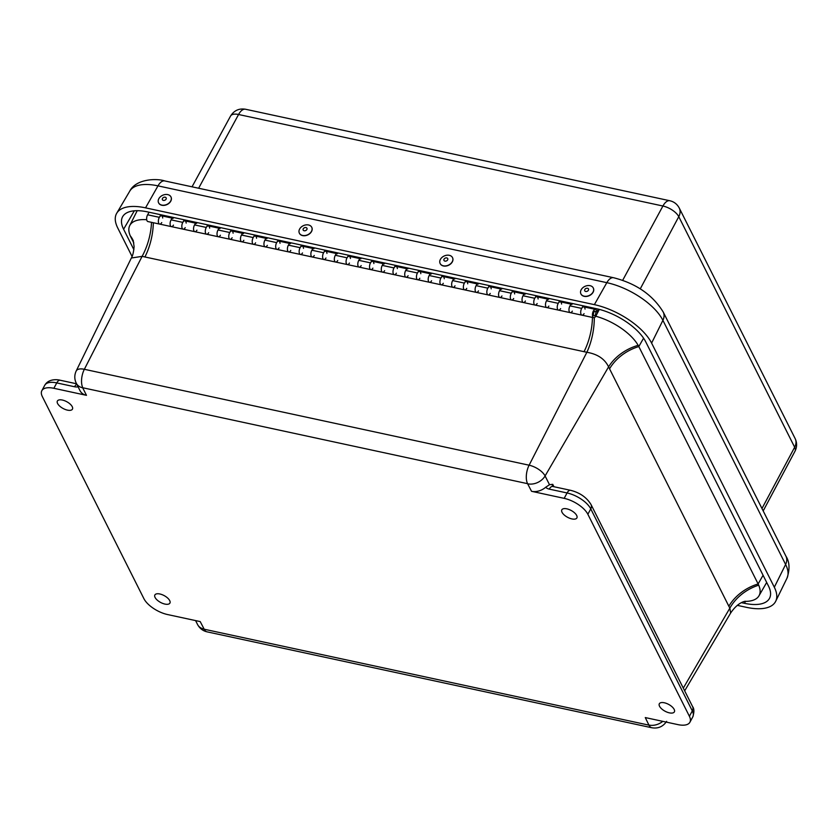 <?xml version="1.0" encoding="UTF-8"?>
<svg xmlns="http://www.w3.org/2000/svg" width="837" height="837" viewBox="0 0 837 837"><rect width="100%" height="100%" fill="white"/><g stroke="black" fill="none" stroke-linecap="round" stroke-linejoin="round"><path stroke-width="1.26" d="M169.712 600.61A8.548 3.85 28.3 0 1 169.932 603.069A8.548 3.85 28.3 0 1 160.568 602.42A8.548 3.85 28.3 0 1 154.876 594.961A8.548 3.85 28.3 0 1 162.043 594.636A8.548 3.85 28.3 0 1 169.712 600.61M674.162 709.389A8.548 3.85 28.3 0 1 674.381 711.858A8.548 3.85 28.3 0 1 665.017 711.199A8.548 3.85 28.3 0 1 659.326 703.75A8.548 3.85 28.3 0 1 666.493 703.425A8.548 3.85 28.3 0 1 674.162 709.389M576.683 515.456A8.548 3.85 28.3 0 1 576.902 517.915A8.548 3.85 28.3 0 1 567.538 517.266A8.548 3.85 28.3 0 1 561.836 509.806A8.548 3.85 28.3 0 1 569.014 509.492A8.548 3.85 28.3 0 1 576.683 515.456M72.233 406.667A8.548 3.85 28.3 0 1 72.453 409.126A8.548 3.85 28.3 0 1 63.089 408.477A8.548 3.85 28.3 0 1 57.387 401.017A8.548 3.85 28.3 0 1 64.564 400.703A8.548 3.85 28.3 0 1 72.233 406.667M151.507 222.339A41.107 20.454 104.3 0 1 142.102 256.363L84.349 369.295A13.873 6.246 -151.7 0 0 76.188 371L131.346 258.005L142.102 256.363L586.863 352.283C597.524 354.082 604.774 358.947 608.583 366.878A41.107 30.226 155.6 0 1 638.139 345.325A40.207 18.1 28.3 0 1 638.809 346.56L758.123 583.944A40.207 18.1 28.3 0 1 758.699 585.168A41.107 31.503 -29.1 0 0 729.854 608.133L730.628 613.061C738.925 600.736 746.677 601.228 745.286 601.269M133.826 242.981L130.834 237.017A40.207 18.1 28.3 0 1 130.258 235.793A40.207 18.1 28.3 0 1 129.735 225.592A40.207 18.1 28.3 0 1 146.705 219.723M200.21 621.588L167.588 614.557A20.559 9.249 28.3 0 1 143.891 598.643L42.352 396.623A20.559 9.249 28.3 0 1 41.85 390.67A20.559 9.249 28.3 0 1 53.85 388.295L86.483 395.336A13.706 10.295 153.3 0 1 80.038 390.712L76.272 383.21A13.706 10.295 153.3 0 0 82.706 387.834L82.811 387.761A13.706 6.612 -77.8 0 1 84.349 369.295L529.11 465.205A13.706 6.612 102.2 0 0 527.572 483.671L531.547 491.309L564.169 498.35A20.559 9.249 28.3 0 1 587.856 514.263L689.406 716.284A20.559 9.249 28.3 0 1 689.908 722.237A20.559 9.249 28.3 0 1 677.897 724.612L645.275 717.571L648.947 725.145L204.186 629.225L200.21 621.588M763.072 575.27L758.123 583.944A41.107 30.885 -26.7 0 0 728.849 606.239L608.583 366.878L545.096 475.95L549.501 484.707L545.64 487.291A13.706 10.295 153.3 0 1 531.547 491.309M549.501 484.707L552.744 484.32A3.453 2.595 153.3 0 0 552.462 486.381M133.439 241.087L133.156 240.491A41.107 30.174 -24.5 0 0 130.258 235.793M527.781 483.817A13.706 10.295 153.3 0 0 545.096 475.95A13.873 6.246 -151.7 0 0 529.11 465.205L586.863 352.283A41.107 19.199 100.1 0 0 594.301 317.662M595.777 316.24A40.207 18.1 28.3 0 1 638.139 345.325M758.699 585.168A40.207 18.1 28.3 0 1 758.992 595.787A40.207 18.1 28.3 0 1 744.836 601.364M133.889 249.688L123.604 229.233A42.802 19.272 28.3 0 1 122.725 216.542A42.802 19.272 28.3 0 1 147.563 211.897L596.404 308.686A42.802 19.272 28.3 0 1 645.735 341.831L768.45 585.963A42.802 19.272 28.3 0 1 769.653 598.057A42.802 19.272 28.3 0 1 744.491 603.31L741.456 602.65M132.047 256.446L117.735 227.967A49.665 22.348 28.3 0 1 116.72 213.247A49.665 22.348 28.3 0 1 145.533 207.848L594.375 304.647A49.665 22.348 28.3 0 1 651.604 343.097L774.319 587.229A49.665 22.348 28.3 0 1 775.711 601.259A49.665 22.348 28.3 0 1 746.52 607.348L737.271 605.35M149.091 212.221L147.626 214.795A4.248 2.051 102.2 0 0 146.632 219.022A4.248 2.051 102.2 0 0 147.929 221.564L159.658 224.096A4.248 2.051 -77.8 0 1 158.371 221.543A4.248 2.051 -77.8 0 1 159.365 217.327L160.819 214.753M266.396 237.52L264.942 240.093A4.248 2.051 102.2 0 0 263.948 244.32A4.248 2.051 102.2 0 0 265.245 246.863A4.248 2.051 -77.8 0 1 264.136 242.28A4.248 2.051 -77.8 0 1 267.034 238.566M279.213 240.282L278.752 241.087A4.248 2.051 -77.8 0 1 278.763 241.087A4.248 2.051 -77.8 0 1 280.039 243.326M279.056 247.878A4.248 2.051 -77.8 0 1 276.974 249.395A4.248 2.051 -77.8 0 1 275.676 246.852A4.248 2.051 -77.8 0 1 276.67 242.625L278.135 240.052M501.028 288.116L499.574 290.69A4.248 2.051 102.2 0 0 498.58 294.917A4.248 2.051 102.2 0 0 499.867 297.47A4.248 2.051 -77.8 0 1 498.758 292.877A4.248 2.051 -77.8 0 1 501.666 289.163M513.834 290.878L513.384 291.684A4.248 2.051 -77.8 0 1 513.395 291.695A4.248 2.051 -77.8 0 1 514.661 293.923M513.677 298.485A4.248 2.051 -77.8 0 1 511.606 299.991A4.248 2.051 -77.8 0 1 510.308 297.449A4.248 2.051 -77.8 0 1 511.302 293.222L512.757 290.648M336.788 252.701L335.334 255.275A4.248 2.051 102.2 0 0 334.34 259.501A4.248 2.051 102.2 0 0 335.627 262.044A4.248 2.051 -77.8 0 1 334.518 257.461A4.248 2.051 -77.8 0 1 337.426 253.737M349.594 255.463L349.144 256.268A4.248 2.051 -77.8 0 1 349.155 256.268A4.248 2.051 -77.8 0 1 350.421 258.507M349.447 263.059A4.248 2.051 -77.8 0 1 347.365 264.576A4.248 2.051 -77.8 0 1 346.068 262.023A4.248 2.051 -77.8 0 1 347.062 257.806L348.516 255.233M242.939 232.456L241.474 235.03A4.248 2.051 102.2 0 0 240.491 239.256A4.248 2.051 102.2 0 0 241.778 241.809A4.248 2.051 -77.8 0 1 240.669 237.216A4.248 2.051 -77.8 0 1 243.567 233.502M255.745 235.228L255.295 236.024A4.248 2.051 -77.8 0 1 255.306 236.034A4.248 2.051 -77.8 0 1 256.572 238.263M255.588 242.824A4.248 2.051 -77.8 0 1 253.506 244.331A4.248 2.051 -77.8 0 1 252.219 241.788A4.248 2.051 -77.8 0 1 253.213 237.562L254.668 234.988M537.302 295.942L536.841 296.748A4.248 2.051 -77.8 0 1 536.852 296.748A4.248 2.051 -77.8 0 1 538.128 298.987M537.145 303.538A4.248 2.051 -77.8 0 1 535.063 305.055A4.248 2.051 -77.8 0 1 533.776 302.502A4.248 2.051 -77.8 0 1 534.759 298.286L536.224 295.712M524.485 293.18L523.031 295.754A4.248 2.051 102.2 0 0 522.037 299.981A4.248 2.051 102.2 0 0 523.334 302.523A4.248 2.051 -77.8 0 1 522.225 297.941A4.248 2.051 -77.8 0 1 525.123 294.216M373.061 260.527L372.601 261.332A4.248 2.051 -77.8 0 1 372.611 261.332A4.248 2.051 -77.8 0 1 373.888 263.571M372.904 268.122A4.248 2.051 -77.8 0 1 370.822 269.64A4.248 2.051 -77.8 0 1 369.535 267.087A4.248 2.051 -77.8 0 1 370.529 262.86L371.984 260.286M360.255 257.765L358.791 260.328A4.248 2.051 102.2 0 0 357.797 264.555A4.248 2.051 102.2 0 0 359.094 267.108A4.248 2.051 -77.8 0 1 357.985 262.525A4.248 2.051 -77.8 0 1 360.883 258.8M477.561 283.063L476.107 285.637A4.248 2.051 102.2 0 0 475.113 289.853A4.248 2.051 102.2 0 0 476.41 292.406A4.248 2.051 -77.8 0 1 475.301 287.823A4.248 2.051 -77.8 0 1 478.199 284.099M490.377 285.825L489.917 286.631A4.248 2.051 -77.8 0 1 489.927 286.631A4.248 2.051 -77.8 0 1 491.204 288.87M490.22 293.421A4.248 2.051 -77.8 0 1 488.138 294.938A4.248 2.051 -77.8 0 1 486.841 292.385A4.248 2.051 -77.8 0 1 487.835 288.158L489.3 285.584M466.91 280.761L466.46 281.567A4.248 2.051 -77.8 0 1 466.471 281.567A4.248 2.051 -77.8 0 1 467.737 283.806M466.753 288.357A4.248 2.051 -77.8 0 1 464.671 289.874A4.248 2.051 -77.8 0 1 463.384 287.321A4.248 2.051 -77.8 0 1 464.378 283.105L465.832 280.531M454.104 277.999L452.65 280.573A4.248 2.051 102.2 0 0 451.656 284.8A4.248 2.051 102.2 0 0 452.943 287.342A4.248 2.051 -77.8 0 1 451.834 282.76A4.248 2.051 -77.8 0 1 454.732 279.035M560.759 301.006L560.309 301.812A4.248 2.051 -77.8 0 1 560.319 301.812A4.248 2.051 -77.8 0 1 561.585 304.051M560.612 308.602A4.248 2.051 -77.8 0 1 558.53 310.119A4.248 2.051 -77.8 0 1 557.233 307.566A4.248 2.051 -77.8 0 1 558.227 303.339L559.681 300.765M547.953 298.244L546.498 300.807A4.248 2.051 102.2 0 0 545.504 305.034A4.248 2.051 102.2 0 0 546.791 307.587A4.248 2.051 -77.8 0 1 545.682 303.004A4.248 2.051 -77.8 0 1 548.591 299.28M232.288 230.165L231.828 230.97A4.248 2.051 -77.8 0 1 231.839 230.97A4.248 2.051 -77.8 0 1 233.115 233.209M232.131 237.76A4.248 2.051 -77.8 0 1 230.049 239.277A4.248 2.051 -77.8 0 1 228.752 236.725A4.248 2.051 -77.8 0 1 229.746 232.508L231.2 229.934M219.472 227.402L218.018 229.976A4.248 2.051 102.2 0 0 217.024 234.193A4.248 2.051 102.2 0 0 218.321 236.745A4.248 2.051 -77.8 0 1 217.212 232.163A4.248 2.051 -77.8 0 1 220.11 228.438M396.518 265.58L396.068 266.386A4.248 2.051 -77.8 0 1 396.079 266.386A4.248 2.051 -77.8 0 1 397.355 268.625M396.372 273.186A4.248 2.051 -77.8 0 1 394.29 274.693A4.248 2.051 -77.8 0 1 392.992 272.151A4.248 2.051 -77.8 0 1 393.986 267.924L395.441 265.35M383.712 262.818L382.258 265.392A4.248 2.051 102.2 0 0 381.264 269.619A4.248 2.051 102.2 0 0 382.561 272.161A4.248 2.051 -77.8 0 1 381.452 267.578A4.248 2.051 -77.8 0 1 384.35 263.864M161.897 214.983L161.436 215.789A4.248 2.051 -77.8 0 1 161.447 215.789A4.248 2.051 -77.8 0 1 162.723 218.028M161.74 222.579A4.248 2.051 -77.8 0 1 159.658 224.096A4.248 2.051 102.2 0 1 158.549 219.514A4.248 2.051 102.2 0 1 161.447 215.789L172.098 218.091M313.32 247.637L311.866 250.211A4.248 2.051 102.2 0 0 310.872 254.438A4.248 2.051 102.2 0 0 312.17 256.99A4.248 2.051 -77.8 0 1 311.061 252.397A4.248 2.051 -77.8 0 1 313.959 248.683M326.137 250.399L325.677 251.205A4.248 2.051 -77.8 0 1 325.687 251.215A4.248 2.051 -77.8 0 1 326.964 253.444M325.98 258.005A4.248 2.051 -77.8 0 1 323.898 259.512A4.248 2.051 -77.8 0 1 322.611 256.969A4.248 2.051 -77.8 0 1 323.595 252.743L325.059 250.169M584.226 306.06L583.766 306.865A4.248 2.051 -77.8 0 1 583.776 306.865A4.248 2.051 -77.8 0 1 585.053 309.104M584.069 313.655A4.248 2.051 -77.8 0 1 581.987 315.172A4.248 2.051 -77.8 0 1 580.7 312.63A4.248 2.051 -77.8 0 1 581.694 308.403L583.148 305.829M571.42 303.297L569.955 305.871A4.248 2.051 102.2 0 0 568.961 310.098A4.248 2.051 102.2 0 0 570.259 312.64A4.248 2.051 -77.8 0 1 569.15 308.058A4.248 2.051 -77.8 0 1 572.048 304.344M419.986 270.644L419.525 271.45A4.248 2.051 -77.8 0 1 419.546 271.45A4.248 2.051 -77.8 0 1 420.812 273.689M419.829 278.24A4.248 2.051 -77.8 0 1 417.747 279.757A4.248 2.051 -77.8 0 1 416.46 277.204A4.248 2.051 -77.8 0 1 417.454 272.988L418.908 270.414M407.18 267.882L405.715 270.456A4.248 2.051 102.2 0 0 404.721 274.672A4.248 2.051 102.2 0 0 406.018 277.225A4.248 2.051 -77.8 0 1 404.909 272.642A4.248 2.051 -77.8 0 1 407.807 268.918M430.636 272.935L429.182 275.509A4.248 2.051 102.2 0 0 428.188 279.736A4.248 2.051 102.2 0 0 429.486 282.289A4.248 2.051 -77.8 0 1 428.377 277.696A4.248 2.051 -77.8 0 1 431.275 273.981M443.453 275.697L442.993 276.503A4.248 2.051 -77.8 0 1 443.003 276.513A4.248 2.051 -77.8 0 1 444.28 278.742M443.296 283.304A4.248 2.051 -77.8 0 1 441.214 284.81A4.248 2.051 -77.8 0 1 439.917 282.268A4.248 2.051 -77.8 0 1 440.911 278.041L442.375 275.467M302.67 245.346L302.22 246.151A4.248 2.051 -77.8 0 1 302.23 246.151A4.248 2.051 -77.8 0 1 303.496 248.39M302.513 252.941A4.248 2.051 -77.8 0 1 300.441 254.458A4.248 2.051 -77.8 0 1 299.144 251.906A4.248 2.051 -77.8 0 1 300.138 247.679L301.592 245.115M289.864 242.584L288.409 245.157A4.248 2.051 102.2 0 0 287.415 249.374A4.248 2.051 102.2 0 0 288.702 251.927A4.248 2.051 -77.8 0 1 287.593 247.344A4.248 2.051 -77.8 0 1 290.491 243.619M185.354 220.047L184.904 220.853A4.248 2.051 -77.8 0 1 184.914 220.853A4.248 2.051 -77.8 0 1 186.191 223.092M185.207 227.643A4.248 2.051 -77.8 0 1 183.125 229.16A4.248 2.051 -77.8 0 1 181.828 226.607A4.248 2.051 -77.8 0 1 182.822 222.38L184.276 219.807M172.548 217.285L171.093 219.859A4.248 2.051 102.2 0 0 170.099 224.075A4.248 2.051 102.2 0 0 171.386 226.628A4.248 2.051 -77.8 0 1 170.288 222.046A4.248 2.051 -77.8 0 1 173.186 218.321M196.015 222.339L194.55 224.912A4.248 2.051 102.2 0 0 193.556 229.139A4.248 2.051 102.2 0 0 194.854 231.682A4.248 2.051 -77.8 0 1 193.745 227.099A4.248 2.051 -77.8 0 1 196.643 223.385M208.821 225.101L208.361 225.906A4.248 2.051 -77.8 0 1 208.382 225.906A4.248 2.051 -77.8 0 1 209.648 228.145M208.664 232.707A4.248 2.051 -77.8 0 1 206.582 234.214A4.248 2.051 -77.8 0 1 205.295 231.671A4.248 2.051 -77.8 0 1 206.289 227.444L207.743 224.871M595.588 311.688A2.333 1.119 -77.8 0 1 595.557 314.356A2.333 1.119 -77.8 0 1 594.124 315.831A2.333 1.119 -77.8 0 1 593.653 315.423A2.333 1.119 -77.8 0 1 593.674 312.745A2.333 1.119 -77.8 0 1 595.107 311.27A2.333 1.119 -77.8 0 1 595.588 311.688M524.035 293.986L513.384 291.684A4.248 2.051 102.2 0 0 510.497 295.409A4.248 2.051 102.2 0 0 511.606 299.991L159.658 224.096M525.416 301.006A4.248 2.051 -77.8 0 1 523.334 302.523L511.606 299.991M501.949 295.953A4.248 2.051 -77.8 0 1 499.867 297.47M500.568 288.922L489.917 286.631A4.248 2.051 102.2 0 0 487.029 290.345A4.248 2.051 102.2 0 0 488.138 294.938M337.709 260.527A4.248 2.051 -77.8 0 1 335.627 262.044M336.328 253.506L325.677 251.205A4.248 2.051 102.2 0 0 322.789 254.929A4.248 2.051 102.2 0 0 323.898 259.512M173.468 225.111A4.248 2.051 -77.8 0 1 171.386 226.628M195.555 223.144L184.904 220.853A4.248 2.051 102.2 0 0 182.016 224.567A4.248 2.051 102.2 0 0 183.125 229.16M196.936 230.175A4.248 2.051 -77.8 0 1 194.854 231.682M243.86 240.292A4.248 2.051 -77.8 0 1 241.778 241.809M242.479 233.261L231.828 230.97A4.248 2.051 102.2 0 0 228.94 234.695A4.248 2.051 102.2 0 0 230.049 239.277M220.393 235.228A4.248 2.051 -77.8 0 1 218.321 236.745M219.022 228.208L208.361 225.906A4.248 2.051 102.2 0 0 205.473 229.631A4.248 2.051 102.2 0 0 206.582 234.214M265.946 238.325L255.295 236.024A4.248 2.051 102.2 0 0 252.397 239.748A4.248 2.051 102.2 0 0 253.506 244.331M267.327 245.356A4.248 2.051 -77.8 0 1 265.245 246.863M383.262 263.624L372.601 261.332A4.248 2.051 102.2 0 0 369.713 265.047A4.248 2.051 102.2 0 0 370.822 269.64M384.633 270.654A4.248 2.051 -77.8 0 1 382.561 272.161M361.176 265.591A4.248 2.051 -77.8 0 1 359.094 267.108M359.795 258.57L349.144 256.268A4.248 2.051 102.2 0 0 346.256 259.993A4.248 2.051 102.2 0 0 347.365 264.576M430.187 273.741L419.525 271.45A4.248 2.051 102.2 0 0 416.638 275.174A4.248 2.051 102.2 0 0 417.747 279.757M431.568 280.772A4.248 2.051 -77.8 0 1 429.486 282.289M408.1 275.708A4.248 2.051 -77.8 0 1 406.018 277.225M406.719 268.687L396.068 266.386A4.248 2.051 102.2 0 0 393.181 270.11A4.248 2.051 102.2 0 0 394.29 274.693M312.871 248.443L302.22 246.151A4.248 2.051 102.2 0 0 299.332 249.876A4.248 2.051 102.2 0 0 300.441 254.458M314.252 255.473A4.248 2.051 -77.8 0 1 312.17 256.99M290.784 250.409A4.248 2.051 -77.8 0 1 288.702 251.927M289.403 243.389L278.752 241.087A4.248 2.051 102.2 0 0 275.865 244.812A4.248 2.051 102.2 0 0 276.974 249.395M477.111 283.869L466.46 281.567A4.248 2.051 102.2 0 0 463.572 285.291A4.248 2.051 102.2 0 0 464.671 289.874M478.492 290.889A4.248 2.051 -77.8 0 1 476.41 292.406M455.025 285.835A4.248 2.051 -77.8 0 1 452.943 287.342M453.644 278.805L442.993 276.503A4.248 2.051 102.2 0 0 440.105 280.228A4.248 2.051 102.2 0 0 441.214 284.81M548.873 306.07A4.248 2.051 -77.8 0 1 546.791 307.587L523.334 302.523M547.492 299.039L536.841 296.748A4.248 2.051 102.2 0 0 533.954 300.473A4.248 2.051 102.2 0 0 535.063 305.055M599.334 309.387L595.923 315.967A4.248 2.051 -77.8 0 1 593.726 317.704A4.248 2.051 -77.8 0 1 592.617 313.122A4.248 2.051 -77.8 0 1 595.515 309.397L583.766 306.865A4.248 2.051 102.2 0 0 580.878 310.59A4.248 2.051 102.2 0 0 581.987 315.172L546.791 307.587M595.515 309.397A4.248 2.051 -77.8 0 1 596.812 312.034L598.309 309.125M572.341 311.134A4.248 2.051 -77.8 0 1 570.259 312.64M570.96 304.103L560.309 301.812A4.248 2.051 102.2 0 0 557.421 305.526A4.248 2.051 102.2 0 0 558.53 310.119M595.421 314.691A2.333 1.119 -77.8 0 1 594.124 315.831A2.333 1.119 -77.8 0 1 593.517 313.31A2.333 1.119 -77.8 0 1 595.107 311.27A2.333 1.119 -77.8 0 1 595.421 314.691M158.57 202.774A6.853 5.032 -24.5 0 0 158.611 202.857A6.853 5.032 -24.5 0 0 166.94 204.594A6.853 5.032 -24.5 0 0 171.072 197.166A6.853 5.032 -24.5 0 0 171.041 197.082M158.601 199.185A6.853 5.032 -24.5 0 0 158.538 202.69A6.853 5.032 -24.5 0 0 166.856 204.427A6.853 5.032 -24.5 0 0 170.999 196.998A6.853 5.032 -24.5 0 0 164.868 194.582A6.853 5.032 -24.5 0 0 158.601 199.185M162.409 198.599A2.082 1.528 -24.5 0 0 164.627 200.305A2.082 1.528 -24.5 0 0 165.82 197.49A2.082 1.528 -24.5 0 0 162.409 198.599M299.353 233.136A6.853 5.032 -24.5 0 0 299.384 233.22A6.853 5.032 -24.5 0 0 304.961 235.72A6.853 5.032 -24.5 0 0 311.301 231.933A6.853 5.032 -24.5 0 0 311.856 227.528A6.853 5.032 -24.5 0 0 311.814 227.444M311.228 231.765A6.853 5.032 -24.5 0 0 311.772 227.361A6.853 5.032 -24.5 0 0 303.454 225.624A6.853 5.032 -24.5 0 0 299.311 233.042A6.853 5.032 -24.5 0 0 304.877 235.553A6.853 5.032 -24.5 0 0 311.228 231.765M306.792 229.631A2.082 1.528 -24.5 0 0 305.066 227.559A2.082 1.528 -24.5 0 0 303.329 230.28A2.082 1.528 -24.5 0 0 306.792 229.631M440.126 263.488A6.853 5.032 -24.5 0 0 440.168 263.571A6.853 5.032 -24.5 0 0 445.734 266.082A6.853 5.032 -24.5 0 0 452.085 262.295A6.853 5.032 -24.5 0 0 452.629 257.89A6.853 5.032 -24.5 0 0 452.587 257.806M452.001 262.127A6.853 5.032 -24.5 0 0 452.555 257.712A6.853 5.032 -24.5 0 0 444.227 255.976A6.853 5.032 -24.5 0 0 440.084 263.404A6.853 5.032 -24.5 0 0 445.65 265.904A6.853 5.032 -24.5 0 0 452.001 262.127M447.575 259.993A2.082 1.528 -24.5 0 0 445.849 257.922A2.082 1.528 -24.5 0 0 444.112 260.631A2.082 1.528 -24.5 0 0 447.575 259.993M580.899 293.85A6.853 5.032 -24.5 0 0 580.941 293.933A6.853 5.032 -24.5 0 0 584.247 296.34A6.853 5.032 -24.5 0 0 591.487 294.237A6.853 5.032 -24.5 0 0 593.412 288.242A6.853 5.032 -24.5 0 0 593.37 288.158M584.163 296.172A6.853 5.032 -24.5 0 0 591.414 294.069A6.853 5.032 -24.5 0 0 593.328 288.074A6.853 5.032 -24.5 0 0 585.011 286.338A6.853 5.032 -24.5 0 0 580.868 293.766A6.853 5.032 -24.5 0 0 584.163 296.172M585.733 291.464A2.082 1.528 -24.5 0 0 588.61 289.403A2.082 1.528 -24.5 0 0 585.513 288.755A2.082 1.528 -24.5 0 0 585.733 291.464M643.58 338.19L638.809 346.56A41.107 30.885 153.3 0 0 609.535 368.855M133.229 240.69A41.107 30.885 -26.7 0 0 130.834 237.017M203.977 629.089A13.706 10.295 -26.7 0 1 197.532 624.465C199.666 628.42 202.847 630.878 207.095 631.851A13.706 6.612 -77.8 0 1 204.186 629.225M86.483 395.336L82.706 387.834M53.85 388.295L56.759 382.907L74.577 386.757A10.306 7.742 -26.7 0 0 78.113 386.882M82.811 387.761L527.572 483.671M545.64 487.291A10.306 7.742 -26.7 0 0 549.25 489.122L567.067 492.962L564.169 498.35M662.778 721.348A13.706 10.295 153.3 0 1 649.041 725.072M728.849 606.239L729.854 608.133L683.295 688.119M648.947 725.145A13.706 6.612 102.2 0 0 651.856 727.761L207.095 631.851M692.565 706.554A6.853 5.148 153.3 0 1 692.304 710.895A20.559 9.249 28.3 0 1 692.806 716.849C694.323 712.046 694.239 708.615 692.565 706.554L591.016 504.533A6.853 5.148 153.3 0 1 590.765 508.875L692.304 710.895L689.406 716.284M587.856 514.263L590.765 508.875A20.559 9.249 28.3 0 0 567.067 492.962A6.853 3.306 -77.8 0 1 570.552 490.304L552.723 486.464A6.853 3.306 102.2 0 0 549.25 489.122M553.948 486.726L552.744 484.32M60.233 380.249A6.853 3.306 102.2 0 0 56.759 382.907A20.559 9.249 28.3 0 0 44.748 385.282C48.63 378.387 57.816 379.527 60.233 380.249L76.544 383.775M74.577 386.757A6.853 3.306 -77.8 0 1 76.805 384.288M144.885 257.022A41.107 19.847 102.2 0 0 153.328 222.726M584.017 351.718A41.107 19.847 102.2 0 0 592.45 317.432M744.491 603.31L745.485 601.364M123.604 229.233L134.318 210.809M145.533 207.848L157.984 185.866A13.706 6.612 -77.8 0 1 164.722 180.928C156.728 178.218 135.939 178.773 129.745 191.16A48.661 21.898 28.3 0 1 157.984 185.866L606.825 282.665A13.706 6.612 -77.8 0 1 613.563 277.727L164.722 180.928M594.375 304.647L606.825 282.665A48.661 21.898 28.3 0 1 662.904 320.341A13.706 10.295 -26.7 0 0 663.218 312.034C652.682 294.906 636.13 283.461 613.563 277.727M786.979 578.221C789.992 569.265 789.647 561.909 785.933 556.176A13.706 10.295 153.3 0 1 785.619 564.473A48.661 21.898 28.3 0 1 786.979 578.221L775.711 601.259M651.604 343.097L662.904 320.341L785.619 564.473L774.319 587.229M795.004 451.206C797.096 447.01 797.138 442.815 795.15 438.588A13.706 10.295 153.3 0 1 794.658 447.23A13.758 6.194 28.3 0 1 795.004 451.206L763.187 510.926M795.15 438.588L679.257 208.036A13.706 10.295 153.3 0 1 678.776 216.668L794.658 447.23L761.973 508.498M679.257 208.036C677.164 204.134 674.026 201.707 669.841 200.744A13.706 6.612 102.2 0 0 662.914 206.017A13.758 6.194 28.3 0 1 678.776 216.668L640.253 288.87M669.841 200.744L245.492 109.239A13.706 6.612 102.2 0 0 238.566 114.502L662.914 206.017L622.665 280.332M245.492 109.239C239.047 108.203 234.057 110.484 230.541 116.081A13.758 6.194 28.3 0 1 238.566 114.502L198.631 188.241M276.67 242.625L264.942 240.093M511.302 293.222L499.574 290.69M347.062 257.806L335.334 255.275M253.213 237.562L241.474 235.03M534.759 298.286L523.031 295.754M370.529 262.86L358.791 260.328M487.835 288.158L476.107 285.637M464.378 283.105L452.65 280.573M558.227 303.339L546.498 300.807M229.746 232.508L218.018 229.976M393.986 267.924L382.258 265.392M159.365 217.327L147.626 214.795M323.595 252.743L311.866 250.211M581.694 308.403L569.955 305.871M417.454 272.988L405.715 270.456M440.911 278.041L429.182 275.509M300.138 247.679L288.409 245.157M182.822 222.38L171.093 219.859M206.289 227.444L194.55 224.912M197.532 624.465L195.586 620.594M76.188 371C74.315 375.091 74.336 379.161 76.272 383.21M684.666 690.839L730.628 613.061M666.65 721.327C663.05 726.652 658.123 728.807 651.856 727.761M570.552 490.304C579.811 492.637 586.643 497.377 591.016 504.533M689.908 722.237L692.806 716.849M44.748 385.282L41.85 390.67M133.156 240.491L134.108 246.57C133.596 252.209 132.675 256.017 131.346 258.016M758.992 595.787L766.682 582.447M129.735 225.592L137.205 210.683M785.933 556.176L663.218 312.034M129.745 191.16L116.72 213.247M230.541 116.081L192.039 186.818M593.726 317.704L581.987 315.172"/></g></svg>
